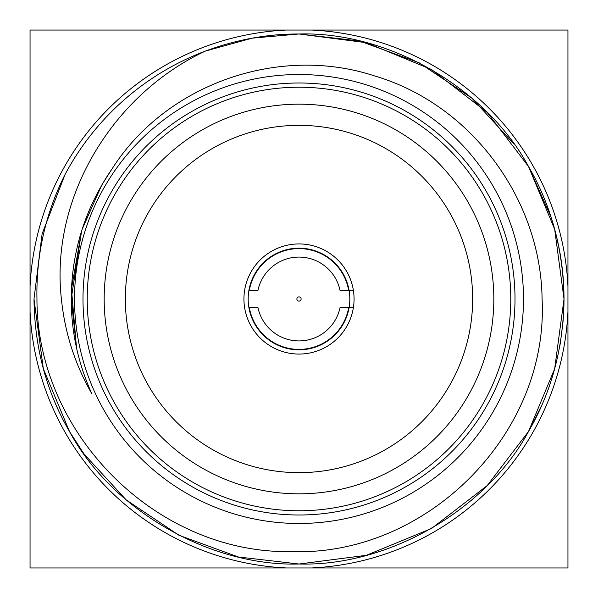 <?xml version="1.0" encoding="UTF-8"?>
<svg xmlns="http://www.w3.org/2000/svg" width="598" height="598" viewBox="0 0 598 598"><rect width="100%" height="100%" fill="white"/><g stroke="black" fill="none" stroke-linecap="round" stroke-linejoin="round"><path stroke-width="0.9" d="M551.805 219.481L551.042 217.111C559.661 243.715 563.981 271.014 564.011 299C563.361 347.827 551.528 391.989 528.505 431.509C486.167 510.064 388.207 566.627 299 564.011C209.793 566.627 111.833 510.064 69.495 431.509C46.472 391.989 34.639 347.827 33.989 299L42.099 233.93L65.01 174.571L42.099 233.93L33.989 299L42.099 233.93L65.01 174.571C45.426 213.703 36.067 255.182 36.956 299C36.71 433.647 156.34 554.032 291.592 551.618C426.404 556.342 548.979 434.148 542.087 299C540.884 198.88 470.932 104.224 374.498 75.901C279.46 44.618 166.775 83.503 112.484 168.24C85.282 207.7 71.528 251.287 71.214 299C71.289 332.062 78.189 363.681 91.905 393.858C75.012 364.444 64.846 332.832 61.4 299C49.903 196.847 113.276 94.043 205.48 51.039L252.207 38.152L299 33.989L366.425 42.705L431.509 69.495L487.243 112.461L528.505 166.491L551.02 217.037M551.042 217.111L528.505 166.491L487.243 112.461L431.509 69.495L366.425 42.705L299 33.989L252.207 38.152L205.48 51.039L252.207 38.152L299 33.989L366.425 42.705L431.509 69.495L487.243 112.461L528.505 166.491L554.667 229.243L564.011 299L554.667 229.243L528.505 166.491L487.243 112.461L431.509 69.495L366.425 42.705L299 33.989L252.207 38.152L205.48 51.039L252.207 38.152L299 33.989L366.425 42.705L431.509 69.495L487.243 112.461L528.505 166.491L554.667 229.243L564.011 299L554.667 229.243L528.505 166.491L487.243 112.461L431.509 69.495L366.425 42.705L299 33.989L252.207 38.152L205.48 51.039L252.207 38.152L299 33.989L366.425 42.705L431.509 69.495L487.243 112.461L528.505 166.491L554.667 229.243L564.011 299L554.667 229.243L528.505 166.491L487.243 112.461L431.509 69.495L366.425 42.705L299 33.989L252.207 38.152L205.48 51.039L252.207 38.152L299 33.989L366.425 42.705L431.509 69.495L487.243 112.461L528.505 166.491L554.667 229.243L564.011 299L554.667 229.243L528.505 166.491L487.243 112.461L431.509 69.495L366.425 42.705L299 33.989L252.207 38.152L205.48 51.039L252.207 38.152L299 33.989L366.425 42.705L431.509 69.495L487.243 112.461L528.505 166.491L554.667 229.243L564.011 299L554.667 229.243L528.505 166.491L487.243 112.461L431.509 69.495L366.425 42.705L299 33.989L252.207 38.152L205.48 51.039L252.207 38.152L299 33.989L366.425 42.705L431.509 69.495L487.243 112.461L528.505 166.491L554.667 229.243L564.011 299L554.667 229.243L528.505 166.491L487.243 112.461L431.509 69.495L366.425 42.705L299 33.989L252.207 38.152L205.48 51.039L252.207 38.152L299 33.989L366.425 42.705L431.509 69.495L487.243 112.461L528.505 166.491L554.667 229.243L564.011 299L554.667 229.243L528.505 166.491L487.243 112.461L431.509 69.495L366.425 42.705L299 33.989L252.207 38.152L205.48 51.039A265.011 265.011 0 0 0 65.01 174.571L42.099 233.93L33.989 299L42.099 233.93L65.01 174.571L42.099 233.93L33.989 299L42.099 233.93L65.01 174.571M564.011 298.282L563.645 285.104M563.585 283.901L563.563 283.497M563.54 283.131L562.995 275.775M562.748 273.144L562.12 267.373M561.507 262.627L561.133 260.063M559.579 250.734L556.185 235.051M555.064 230.701L554.839 229.871M554.735 229.475L554.264 227.778M552.462 221.611L552.216 220.804M552.133 220.542L551.864 219.675M205.48 51.039L252.207 38.152L299 33.989L359.667 41.023L419.026 62.723L471.867 98.132L513.936 143.969L471.867 98.132L419.026 62.723L359.667 41.023L299 33.989L252.207 38.152L205.48 51.039C236.606 39.543 267.784 33.862 299 33.989C388.207 31.373 486.167 87.936 528.505 166.491C551.528 206.011 563.361 250.173 564.011 299L554.667 368.757L528.505 431.509L487.243 485.539L431.509 528.505L366.425 555.295L299 564.011L238.333 556.977L178.974 535.277L126.133 499.868L84.064 454.031L126.133 499.868L178.974 535.277L238.333 556.977L299 564.011L366.425 555.295L431.509 528.505L487.243 485.539L528.505 431.509L541.728 405.362M560.842 339.888L560.072 344.545M560.027 344.799L559.564 347.371M559.653 346.855L559.982 345.061M560.393 342.654L563.092 321.096M563.144 320.401L563.787 309.936M563.802 309.607L563.824 308.972M563.839 308.688L563.974 303.321M563.996 301.975L564.004 300.906M299 564.011L238.333 556.977L178.974 535.277L126.133 499.868L84.064 454.031L69.495 431.509L43.333 368.757L33.989 299L43.333 368.757L69.495 431.509M84.064 454.031L126.133 499.868L178.974 535.277L238.333 556.977L299 564.011L366.425 555.295L431.509 528.505L487.243 485.539L528.505 431.509L554.667 368.757L564.011 299M567.951 311.633L567.951 30.05L30.05 30.05L30.05 567.951L567.951 567.951L567.951 311.633A269.25 269.25 0 0 1 311.633 567.951M523.482 299A224.482 224.482 0 0 0 299 74.518A224.482 224.482 0 0 0 74.518 299A224.482 224.482 0 0 0 299 523.482A224.482 224.482 0 0 0 523.482 299M515.005 299A216.005 216.005 0 0 0 299 82.995A216.005 216.005 0 0 0 82.995 299A216.005 216.005 0 0 0 299 515.005A216.005 216.005 0 0 0 515.005 299M87.226 299A211.774 211.774 0 0 0 299 510.774A211.774 211.774 0 0 0 510.774 299A211.774 211.774 0 0 0 299 87.226A211.774 211.774 0 0 0 87.226 299M104.172 299A194.828 194.828 0 0 0 299 493.828A194.828 194.828 0 0 0 493.828 299A194.828 194.828 0 0 0 299 104.172A194.828 194.828 0 0 0 104.172 299M125.348 299A173.652 173.652 0 0 0 299 472.652A173.652 173.652 0 0 0 472.652 299A173.652 173.652 0 0 0 299 125.348A173.652 173.652 0 0 0 125.348 299M76.529 347.924L71.214 299L81.59 231.037L71.439 288.984L76.529 347.924L71.214 299L81.59 231.037L71.439 288.984L76.529 347.924L71.214 299L81.597 231.03M82.12 229.37L101.735 185.111L111.908 169.07L101.735 185.111L82.27 228.892L101.735 185.111L111.908 169.07L101.735 185.111L82.27 228.892L101.735 185.111L111.908 169.07M243.939 299A55.061 55.061 0 0 0 299 354.061A55.061 55.061 0 0 0 354.061 299A55.061 55.061 0 0 0 299 243.939A55.061 55.061 0 0 0 243.939 299M340.068 290.531A41.935 41.935 0 0 0 257.932 290.531L249.314 290.531A50.404 50.404 0 0 1 348.686 290.531L340.068 290.531M249.314 290.531L248.888 290.531A50.823 50.823 0 0 0 299 349.823A50.823 50.823 0 0 0 349.112 307.469L348.686 307.469A50.404 50.404 0 0 1 249.314 307.469L257.932 307.469A41.935 41.935 0 0 0 340.068 307.469L348.686 307.469M349.112 307.469L353.403 307.469L349.112 307.469A50.823 50.823 0 0 0 349.112 290.531L353.403 290.531L349.112 290.531A50.823 50.823 0 0 0 248.888 290.531M349.112 290.531L348.686 290.531M249.314 307.469L248.888 307.469M296.885 299A2.115 2.115 0 0 0 299 301.115A2.115 2.115 0 0 0 301.115 299A2.115 2.115 0 0 0 299 296.885A2.115 2.115 0 0 0 296.885 299M30.05 311.633A269.25 269.25 0 0 0 286.367 567.951M286.367 30.05A269.25 269.25 0 0 0 30.05 286.367M567.951 286.367A269.25 269.25 0 0 0 311.633 30.05"/></g></svg>
